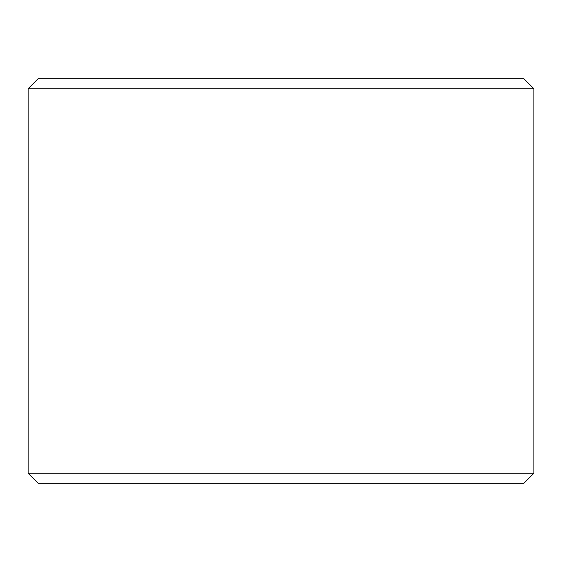 <?xml version="1.0" encoding="UTF-8"?>
<svg xmlns="http://www.w3.org/2000/svg" width="562" height="562" viewBox="0 0 562 562"><rect width="100%" height="100%" fill="white"/><g stroke="black" fill="none" stroke-linecap="round" stroke-linejoin="round"><path stroke-width="0.84" d="M28.135 473.204L38.251 483.32L28.1 473.204L28.1 88.796L38.216 78.68L523.784 78.68L533.9 88.796L28.135 88.796L28.135 473.204L533.9 473.204L533.9 88.796M38.251 78.68L28.135 88.796M38.251 483.32L523.784 483.32L533.9 473.204"/></g></svg>
